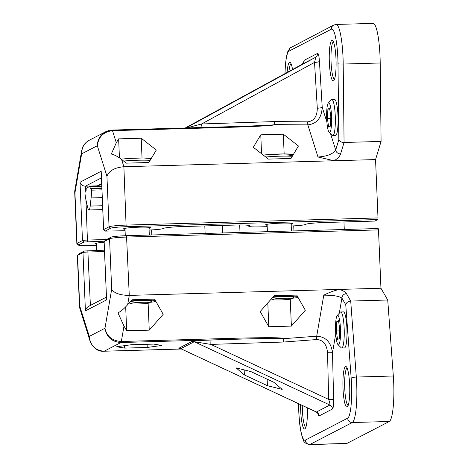 <?xml version="1.0" encoding="UTF-8"?>
<svg xmlns="http://www.w3.org/2000/svg" width="468" height="468" viewBox="0 0 468 468"><rect width="100%" height="100%" fill="white"/><g stroke="black" fill="none" stroke-linecap="round" stroke-linejoin="round"><path stroke-width="0.7" d="M87.633 207.4L86.083 200.532A21.627 3.609 88.4 0 1 84.983 193.588L85.123 191.424L85.931 191.002A1.802 0.298 -91.6 0 0 86.153 189.054L86.217 188.259L89.961 186.317L90.09 187.013A1.802 0.298 -91.6 0 0 90.435 188.662A1.802 0.298 -91.6 0 0 90.459 188.657L91.283 188.235L91.582 190.172A21.627 3.609 88.4 0 1 91.096 197.935L90.178 206.078A10.975 1.831 88.4 0 1 88.891 209.98A10.975 1.831 88.4 0 1 87.633 207.4M101.65 183.573L97.73 185.603A7.511 0.597 177.6 0 0 97.853 185.837L85.392 186.194L101.41 177.899M125.079 230.724L105.154 231.11L110.6 228.244A13.519 1.071 -2.4 0 1 126.138 226.717L377.816 219.55L377.998 217.924L126.325 225.09A15.023 1.188 177.6 0 0 109.056 226.787L103.639 229.595A4.505 0.357 177.6 0 0 103.58 229.653A4.505 0.357 177.6 0 0 103.598 229.683L105.154 231.11M267.199 226.676L260.138 226.875A13.519 1.071 -2.4 0 1 248.894 226.377A13.519 1.071 -2.4 0 1 249.029 226.108L249.274 225.98A16.52 1.305 177.6 0 0 249.444 225.652A16.52 1.305 177.6 0 0 235.696 225.044L182.403 226.559A16.52 1.305 177.6 0 0 163.408 228.425L163.162 228.554A13.519 1.071 -2.4 0 1 149.105 230.034M377.816 219.55L374.862 221.077L324.523 222.511A16.52 1.305 177.6 0 0 305.534 224.377L305.288 224.505A13.519 1.071 -2.4 0 1 291.225 225.986M105.183 231.046L103.639 229.595L101.193 171.247L103.58 229.653M106.546 239.517L87.651 240.055A4.505 0.357 177.6 0 0 82.473 240.564L77.056 243.366A15.023 1.188 177.6 0 0 76.851 243.576A15.023 1.188 177.6 0 0 76.904 243.664L78.46 245.092A13.519 1.071 -2.4 0 1 78.601 244.822L84.012 242.014L104.469 241.19M108.406 130.648L105.651 131.76C100.316 134.837 97.543 139.499 97.321 145.741L106.938 176.231C109.126 170.709 114.771 167.55 123.88 166.743L121.581 159.459C117.842 156.564 114.42 154.756 111.296 154.042L116.31 142.758L118.638 138.867L141.201 138.23L156.318 150.047L148.859 162.507L126.296 163.151L121.581 159.459M377.998 217.924L375.552 159.576L123.88 166.743L126.138 226.717M317.977 156.996L334.035 160.758C337.58 158.716 339.768 156.435 340.593 153.902L344.068 142.483C341.33 142.383 339.587 141.453 338.838 139.698L335.702 150C333.035 154.013 327.126 156.347 317.977 156.996L307.845 124.88C316.859 123.792 321.651 117.907 322.212 107.231L319.445 61.419A4.505 0.831 -3.5 0 1 314.531 62.402L317.298 108.219A4.505 0.831 176.5 0 0 322.212 107.231L326.898 122.089M253.305 147.285L260.764 134.825L283.327 134.181L298.438 145.998L290.985 158.459L268.421 159.102L253.305 147.285M317.298 108.219C317.164 116.52 313.946 121.066 307.646 121.844A4.505 0.474 -89.5 0 0 307.845 124.88L274.734 124.617L274.388 121.575L274.593 124.617A4.505 3.867 -11.3 0 1 274.734 124.617C274.423 125.564 257.353 126.53 223.523 127.507A4.505 0.749 88.4 0 0 223.125 126.898L235.269 126.53L223.066 126.916A4.505 0.749 88.4 0 1 223.125 126.898L112.104 130.063A4.505 0.749 88.4 0 1 112.501 130.671L223.523 127.507M319.445 61.419C319.059 56.072 318.445 53.381 317.614 53.352A4.505 4.428 -117.4 0 1 315.327 57.435C315.654 57.5 315.391 59.155 314.531 62.402L201.632 123.967A4.505 0.509 -91.9 0 0 202.135 127.495M317.614 53.352L304.153 60.325A4.505 4.428 -117.4 0 1 301.866 64.414L315.327 57.435L186.007 127.957M331.794 99.526L334.538 99.45A18.024 3.007 88.4 0 1 338.007 115.935A18.024 3.007 88.4 0 1 335.568 135.486L332.824 135.562A18.024 3.007 -91.6 0 0 335.263 116.011A18.024 3.007 -91.6 0 0 331.794 99.526A18.024 3.007 -91.6 0 0 331.297 99.801L328.296 103.065A14.8 2.469 88.4 0 1 331.555 116.38A14.8 2.469 88.4 0 1 329.127 132.228A14.8 2.469 88.4 0 1 326.664 117.708A14.8 2.469 88.4 0 1 328.296 103.065M292.553 69.486A20.276 3.381 -91.6 0 0 290.33 62.554A20.276 3.381 -91.6 0 0 289.481 62.355A20.276 3.381 -91.6 0 0 287.118 72.452M331.824 40.418A20.276 3.381 -91.6 0 0 329.384 63.238A20.276 3.381 -91.6 0 0 333.807 80.578A20.276 3.381 -91.6 0 0 336.047 60.518A20.276 3.381 -91.6 0 0 332.672 40.622A20.276 3.381 -91.6 0 0 331.824 40.418M329.127 132.228L332.303 135.316A18.024 3.007 -91.6 0 0 332.824 135.562M327.898 109.102L329.607 108.219L330.835 116.748L330.361 126.167L328.653 127.05L327.425 118.521L327.898 109.102L329.724 109.05M330.753 118.422L327.425 118.521M330.525 133.585L335.702 150A4.505 3.978 16.9 0 0 340.593 153.902M96.519 245.396L89.704 245.589A13.519 1.071 -2.4 0 1 78.46 245.092M96.466 244.12A13.519 1.071 -2.4 0 1 94.945 243.693A13.519 1.071 -2.4 0 1 95.127 243.506A13.519 1.071 -2.4 0 1 104.107 242.295M343.962 221.961L344.278 229.49M97.853 185.837L101.679 184.287M142.032 157.973L141.201 138.23M284.152 153.925L283.327 134.181M261.553 153.732L260.764 134.825M274.593 124.617C274.365 125.032 261.296 125.67 235.386 126.524L235.269 126.53M81.999 149.175L81.643 153.861L97.321 145.741C98.444 136.837 103.504 131.812 112.501 130.671L116.31 142.758M78.601 244.822L77.056 243.366L74.938 192.81L81.643 153.861C81.42 147.829 83.889 143.325 89.049 140.359L89.096 140.33M186.586 127.939L201.632 123.967L274.388 121.575L307.646 121.844M232.947 102.088L269.322 82.339L232.953 102.223M375.552 159.576L381.081 141.43L380.203 62.987A36.048 6.014 -91.6 0 0 373.095 23.4L336.082 24.453A36.048 6.014 -91.6 0 1 343.196 64.046A4.505 0.456 179.4 0 1 337.99 63.724L338.838 139.698M288.972 71.44A18.779 3.13 88.4 0 1 291.026 63.806A18.779 3.13 88.4 0 1 291.084 63.777M334.491 79.314A18.779 3.13 88.4 0 1 331.022 60.846A18.779 3.13 88.4 0 1 333.368 41.874A18.779 3.13 88.4 0 1 333.427 41.845M101.193 171.247L80.028 182.216C80.853 184.696 82.643 186.024 85.392 186.194L85.603 191.172M267.14 225.278A13.519 1.071 -2.4 0 1 265.619 224.851A13.519 1.071 -2.4 0 1 265.801 224.663A13.519 1.071 -2.4 0 1 280.215 223.177A13.519 1.071 -2.4 0 1 292.635 223.722A13.519 1.071 -2.4 0 1 292.453 223.909A13.519 1.071 -2.4 0 1 291.154 224.271M125.02 229.326A13.519 1.071 -2.4 0 1 123.499 228.899A13.519 1.071 -2.4 0 1 123.681 228.712A13.519 1.071 -2.4 0 1 138.095 227.22A13.519 1.071 -2.4 0 1 150.509 227.77A13.519 1.071 -2.4 0 1 150.327 227.957A13.519 1.071 -2.4 0 1 149.029 228.32M381.081 141.43L344.068 142.483L343.196 64.046L380.203 62.987M74.938 192.81L74.716 191.125L81.736 150.351M119.434 157.886L118.638 138.867M105.557 240.025L104.095 241.593A4.505 0.357 -2.4 0 1 104.142 241.564L109.559 238.756A15.023 1.188 -2.4 0 1 126.822 237.06L378.501 229.893L378.191 228.524L126.512 235.691A13.519 1.071 177.6 0 0 110.974 237.217L105.557 240.025L104.142 241.564L106.587 299.906L104.083 241.623A4.505 0.357 -2.4 0 1 104.095 241.593M181.379 349.005L104.183 351.205C95.203 350.538 90.236 345.595 89.294 336.381L79.677 305.891L79.525 307.4L77.355 255.546A15.023 1.188 -2.4 0 1 77.395 255.446A15.023 1.188 -2.4 0 1 77.559 255.335L82.971 252.527A4.505 0.357 -2.4 0 1 88.154 252.018L104.499 251.556M104.44 250.181L84.392 250.994L78.975 253.796A13.519 1.071 177.6 0 0 78.829 253.896L77.395 255.446M84.392 250.994L82.971 252.527L85.416 310.875L86.399 308.254L88.119 306.593L106.406 297.104M79.525 307.4L90.523 342.541M317.825 413.226C318.211 415.215 318.62 416.122 319.053 415.953A4.505 4.428 62.6 0 0 316.432 412.01L316.304 412.004M319.053 415.953L332.52 408.979C333.31 408.108 333.678 404.914 333.614 399.397L328.659 399.409C329.788 402.685 330.197 404.557 329.893 405.036L316.432 412.01L180.894 348.777M333.614 399.397L332.502 352.726L327.547 352.737L328.659 399.409L210.875 344.413L194.273 341.71A4.505 4.428 62.6 0 0 192.266 341.295L178.805 348.268L180.297 348.555M335.749 333.854L332.502 352.726C331.051 342.219 325.786 336.714 316.707 336.205A4.505 0.503 -94.3 0 0 316.766 339.552C323.119 339.926 326.717 344.319 327.547 352.737M340.698 311.969L343.442 311.887A18.024 3.007 88.4 0 1 346.911 328.378A18.024 3.007 88.4 0 1 344.471 347.923L341.728 348.005A18.024 3.007 -91.6 0 0 344.167 328.454A18.024 3.007 -91.6 0 0 340.698 311.969A18.024 3.007 -91.6 0 0 340.201 312.244L337.2 315.508A14.8 2.469 88.4 0 1 340.458 328.817A14.8 2.469 88.4 0 1 338.031 344.67A14.8 2.469 88.4 0 1 335.568 330.145A14.8 2.469 88.4 0 1 337.2 315.508M347.186 406.955A20.276 3.381 -91.6 0 0 347.478 406.721A20.276 3.381 -91.6 0 0 349.719 386.662A20.276 3.381 -91.6 0 0 346.343 366.766A20.276 3.381 -91.6 0 0 342.933 385.942A20.276 3.381 -91.6 0 0 347.186 406.955M300.573 404.656A20.276 3.381 -91.6 0 0 304.844 428.887A20.276 3.381 -91.6 0 0 305.142 428.653A20.276 3.381 -91.6 0 0 307.353 407.821M338.031 344.67L341.213 347.759A18.024 3.007 -91.6 0 0 341.728 348.005M336.802 321.539L338.51 320.656L339.739 329.191L339.265 338.61L337.557 339.493L336.328 330.958L336.802 321.539L338.627 321.487M339.657 330.864L336.328 330.958M345.758 304.779L351.181 378.384A31.543 5.259 88.4 0 1 347.654 418.176L305.317 440.107A31.543 5.259 88.4 0 1 298.678 405.58A4.505 0.456 -0.6 0 1 298.613 405.504C298.853 420.773 300.351 432.104 303.106 439.505C303.551 442.003 305.668 443.699 309.465 444.6L346.478 443.547A36.048 6.014 -91.6 0 0 346.958 443.418L389.294 421.481A36.048 6.014 -91.6 0 0 393.325 376.003L387.726 300.011L380.946 288.241L339.429 289.423C334.269 290.558 329.045 292.482 323.768 295.179C332.947 295.127 338.99 296.098 341.909 298.098L345.758 304.779C346.338 302.597 347.993 301.357 350.713 301.064L346.449 293.658C345.448 292.02 343.108 290.605 339.429 289.423L129.267 295.407L126.512 235.691M339.306 313.215L341.909 298.098A4.505 4.247 -29.9 0 1 346.449 293.658M110.974 237.217L109.559 238.756L111.676 289.312L104.972 328.261C106.575 337.135 111.899 341.886 120.943 342.517L231.97 339.358A4.505 0.749 -91.6 0 0 232.356 338.323L121.335 341.488C112.267 340.915 106.809 336.51 104.972 328.261L89.294 336.381L89.938 341.008M147.244 347.467L124.681 348.104L116.643 346.747L131.18 344.74L153.744 344.097L161.776 345.46L147.244 347.467L147.11 344.284M283.567 338.674L283.631 342.026L210.875 344.413A4.505 0.509 -91.9 0 1 211.197 340.037L231.97 339.358C265.906 338.323 283.105 338.095 283.567 338.674A4.505 3.463 4.7 0 0 283.707 338.668C283.304 337.492 266.193 337.381 232.356 338.323M316.766 339.552L283.631 342.026L283.707 338.668L316.707 336.205L323.768 295.179M250.877 371.574L273.92 382.333L282.192 389.394L267.421 385.696L244.378 374.938L236.106 367.877L250.877 371.574M267.152 379.168L267.421 385.696M380.946 288.241L378.501 229.893M348.163 405.452A18.779 3.13 88.4 0 1 344.688 386.802A18.779 3.13 88.4 0 1 347.098 367.988M305.82 427.389A18.779 3.13 88.4 0 1 302.305 405.464M387.726 300.011L350.713 301.064L356.312 377.056A4.505 1.158 175.8 0 0 351.181 378.384M111.676 289.312C114.262 293.237 120.124 295.267 129.267 295.407L127.665 304.709L132.023 299.772L154.586 299.128L163.197 314.315L149.245 330.139L126.682 330.782L123.997 326.044L117.959 312.887C120.978 311.325 124.219 308.605 127.665 304.709M125.681 306.856L126.682 330.782M148.122 303.241L149.245 330.139M268.808 326.734L260.19 311.553L274.143 295.723L296.712 295.08L305.323 310.266L291.371 326.097L268.808 326.734L267.807 302.913M290.242 299.192L291.371 326.097M124.576 345.653L124.681 348.104M244.167 369.89L244.378 374.938M292.406 298.239A16.971 1.34 177.6 0 0 298.034 297.414M297.443 296.373A16.971 1.34 177.6 0 0 273.166 296.835M271.188 299.075A16.971 1.34 177.6 0 0 272.084 299.093M293.044 297.549A12.016 0.948 177.6 0 0 294.085 296.964A12.016 0.948 177.6 0 0 285.234 296.548A12.016 0.948 177.6 0 0 272.657 297.414M293.682 296.841A11.507 0.913 -2.4 0 1 293.652 296.893L291.938 298.748A9.711 0.766 -2.4 0 1 283.555 299.795A9.711 0.766 -2.4 0 1 273.125 299.731A9.711 0.766 -2.4 0 1 272.592 299.555A9.711 0.766 -2.4 0 1 282.227 298.321A9.711 0.766 -2.4 0 1 291.938 298.748M155.317 300.415A16.971 1.34 177.6 0 0 134.123 300.631A16.971 1.34 177.6 0 0 131.046 300.883M129.069 303.124A16.971 1.34 177.6 0 0 129.964 303.141M150.281 302.287A16.971 1.34 177.6 0 0 155.914 301.462M150.924 301.597A12.016 0.948 177.6 0 0 151.965 301.012A12.016 0.948 177.6 0 0 151.316 300.836A12.016 0.948 177.6 0 0 136.229 300.901A12.016 0.948 177.6 0 0 130.531 301.462M151.562 300.883A11.507 0.913 -2.4 0 1 151.533 300.942L149.819 302.79A9.711 0.766 -2.4 0 1 140.172 303.902A9.711 0.766 -2.4 0 1 130.467 303.603A9.711 0.766 -2.4 0 1 137.03 302.539A9.711 0.766 -2.4 0 1 149.819 302.79M90.178 206.078L102.574 205.727M89.973 186.317L101.749 185.983L89.967 186.317M90.084 186.867L101.772 186.533M90.09 187.013L101.778 186.685M91.307 188.241L101.831 187.937L91.283 188.235M91.582 190.172L101.913 189.873M91.096 197.935L102.235 197.619M249.274 225.98L248.631 225.377M249.029 226.108L248.169 225.295M110.6 228.244L109.056 226.787L106.938 176.231M80.028 182.216L82.473 240.564L84.012 242.014M304.153 60.325L303.311 63.075M285.035 73.587A31.543 5.259 88.4 0 1 289.013 51.135L331.35 29.197A31.543 5.259 88.4 0 1 337.99 63.724M87.469 241.675L85.972 200.029M293.945 230.923L293.728 225.874M97.73 185.603A4.505 4.428 62.6 0 0 99.614 185.117L101.667 184.053M240.002 232.461L239.686 224.968M222.37 225.424L222.686 232.953M222.435 232.959L222.119 225.43M204.803 225.921L205.119 233.456M112.039 130.075A4.505 0.749 88.4 0 1 112.098 130.063L105.651 131.76M185.293 127.975L301.866 64.414L185.293 127.975M151.819 234.971L151.609 229.923M284.965 73.628L285.474 63.905L286.568 55.967L287.697 51.802L289.908 48.087L333.719 25.073A4.505 4.428 62.6 0 0 331.35 29.197M291.383 47.005A4.505 4.428 62.6 0 0 289.013 51.135M123.616 161.056A19.527 1.544 -2.4 0 1 127.969 160.705A19.527 1.544 -2.4 0 1 150.152 160.354M265.736 157.008A19.527 1.544 -2.4 0 1 292.272 156.306M286.556 156.119A17.123 1.351 177.6 0 0 293.038 155.025M293.272 154.633A17.123 1.351 177.6 0 0 281.461 153.96A17.123 1.351 177.6 0 0 263.326 155.119M79.677 305.891L77.559 255.335L78.975 253.796M85.416 310.875L106.587 299.906M87.844 250.655L90.388 305.399M332.52 408.979A4.505 4.428 62.6 0 0 329.893 405.036L194.273 341.71L180.812 348.689A4.505 4.428 -117.4 0 0 178.805 348.268M298.678 405.58L298.654 403.761M123.997 326.044L121.335 341.488A4.505 0.749 88.4 0 1 120.943 342.517L104.183 351.205A4.505 0.749 88.4 0 1 104.124 351.222L181.409 349.017M211.197 340.037C200.281 340.429 193.974 340.85 192.266 341.295M309.465 444.6A36.048 6.014 -91.6 0 0 309.945 444.471A4.505 4.428 -117.4 0 1 305.317 440.107M346.958 443.418L309.945 444.471L352.287 422.534A4.505 4.428 -117.4 0 1 347.654 418.176M389.294 421.481L352.287 422.534A36.048 6.014 -91.6 0 0 356.312 377.056L393.325 376.003M102.738 209.588L88.891 209.98M90.435 188.662L101.848 188.341M248.894 226.377L247.636 225.231M303.486 62.876L301.86 64.414M81.707 150.579L83.632 145.355L86.539 142.02M333.719 25.073L336.082 24.453M76.851 243.576L74.681 191.716M89.049 140.359L105.709 131.73M96.426 243.144L96.73 250.398M267.099 224.301L267.409 231.678M291.114 223.294L291.435 230.993M124.979 228.349L125.289 235.732M148.988 227.343L149.315 235.041M121.177 159.149L128.571 158.453L143.05 157.979L151.246 158.517M263.303 155.101L283.362 153.931L293.372 154.469M180.42 348.525L316.298 411.998L318.094 413.683L317.942 413.15M104.124 351.216C97.993 351.819 93.237 348.315 89.856 340.71M298.613 405.504L298.59 403.732M272.592 299.555L271.58 298.631M130.467 303.603L129.46 302.679"/></g></svg>
